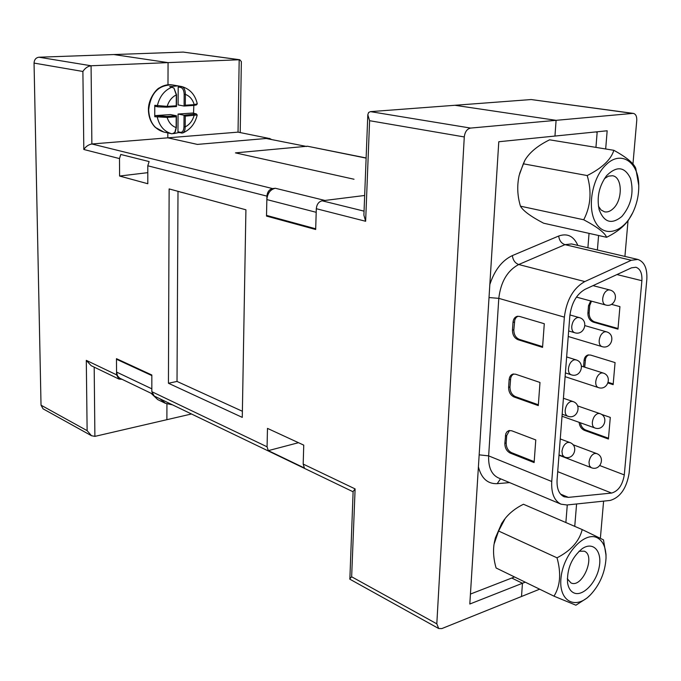 <?xml version="1.0" encoding="UTF-8"?>
<svg xmlns="http://www.w3.org/2000/svg" width="681" height="681" viewBox="0 0 681 681"><rect width="100%" height="100%" fill="white"/><g stroke="black" fill="none" stroke-linecap="round" stroke-linejoin="round"><path stroke-width="1.02" d="M583.719 219.767C590.716 206.317 591.883 191.574 587.209 175.553L523.314 163.806L519.152 175.426C516.913 185.675 517.356 195.915 520.463 206.173C523.051 210.804 530.771 216.481 543.608 223.206L606.601 237.294C604.932 232.851 597.305 227.003 583.719 219.767L520.463 206.173M587.209 175.553C602.098 168.054 610.985 159.635 613.853 150.305L549.593 139.818C537.641 145.7 529.401 152.535 524.872 160.324L523.314 163.806M629.014 219.265L628.665 219.801C623.983 226.526 616.628 232.366 606.601 237.294M613.853 150.305C626.375 157.2 633.67 163.185 635.748 168.275L638.752 185.36C638.906 194.936 636.888 204.079 632.717 212.778C623.277 232.417 604.439 237.958 595.773 222.772C586.801 207.977 592.121 177.639 606.107 164.7C620.902 149.888 638.727 161.916 638.752 185.36M621.838 216.498C611.691 224.756 604.149 222.542 599.203 209.842C596.556 197.464 599.042 186.041 606.652 175.587C616.799 165.645 624.766 166.624 630.563 178.524C634.105 192.646 631.202 205.304 621.838 216.498M598.429 206.198L601.068 209.995L604.6 211.851C607.512 212.378 610.389 211.289 613.232 208.582C622.928 199.899 622.494 176.847 612.474 175.741L608.439 176.141L604.422 178.66M557.015 557.816C570.882 550.674 579.284 541.267 582.212 529.58L523.451 504.255C515.96 507.924 509.856 512.665 505.157 518.488L498.586 531.018L494.048 544.17C492.976 551.729 493.665 559.663 496.1 567.988L553.985 596.164C560.318 585.992 561.323 573.215 557.015 557.816L498.586 531.018M582.212 529.58L603.485 539.863L606.047 555.432M589.669 595.603L587.099 597.961L575.905 605.205L553.985 596.164M494.21 543.166L495.325 538.067L501.667 523.434L504.519 519.305M597.263 537.803C603.221 541.063 606.141 547.882 606.022 558.25C605.111 572.346 599.944 584.519 590.504 594.785C575.402 610.559 558.156 601.119 561.059 577.42C563.459 553.849 584.656 531.052 597.263 537.803M573.964 592.938C570.584 591.414 568.456 588.078 567.579 582.936C566.813 568.89 571.691 557.467 582.212 548.665C593.236 541.037 602.362 551.244 599.212 567.001C596.42 582.681 582.774 596.879 573.964 592.938M567.29 578.748L570.967 582.919C582.289 588.614 596.13 555.577 584.298 551.184L579.037 551.244M569.835 315.916L557.084 479.705C556.649 488.583 558.982 494.27 564.081 496.764L568.414 497.368L611.598 493.07C618.322 491.12 622.553 485.068 624.29 474.912L641.885 280.708C642.277 273.294 640.285 268.808 635.918 267.258L631.525 267.82L585.115 289.297C576.577 294.175 571.487 303.045 569.835 315.916M538.296 405.604L514.044 396.98C510.469 395.244 508.664 392.026 508.613 387.336L509.124 379.777C509.431 376.712 510.716 374.814 512.972 374.082L515.602 374.209L539.99 382.467L538.296 405.604M564.362 317.142L551.738 481.493C551.167 493.282 554.266 500.841 561.008 504.17L566.915 504.987L610.116 500.45C620.187 497.479 626.52 488.413 629.108 473.244L646.814 279.67C647.418 268.501 644.422 261.759 637.833 259.444L631.33 260.27L584.817 281.568C573.385 288.046 566.575 299.904 564.362 317.142L498.798 298.355L488.643 455.87C488.251 467.192 491.461 474.521 498.271 477.849L561.008 504.17M542.553 347.378L517.969 339.691C514.351 338.082 512.512 334.882 512.47 330.106L512.997 322.385C513.338 319.066 514.751 317.048 517.22 316.325L519.56 316.427L544.289 323.73L542.553 347.378M534.125 462.578L510.197 453.069C506.673 451.205 504.885 447.97 504.842 443.357L505.762 433.831L506.987 431.763L508.826 430.613L511.72 430.775L535.777 439.935L534.125 462.578M597.152 132.361L595.756 131.935M470.443 594.07L514.53 576.96M579.122 422.339C579.557 426.263 581.327 428.945 584.443 430.358L608.422 439.024L610.295 417.41L601.263 414.278M608.048 383.003L613.147 384.654L615.062 362.59L590.631 355.073L587.984 354.988C585.711 355.72 584.409 357.542 584.068 360.47L583.549 366.812M590.725 300.959L588.512 305.718L587.907 313.09C587.907 317.635 589.72 320.657 593.347 322.147L617.973 329.144L619.931 306.62L611.436 304.339M591.474 301.164L589.737 305.454L589.142 312.809C589.142 317.355 590.946 320.376 594.573 321.858L618.033 328.514M542.612 346.638L519.331 339.368C515.704 337.767 513.874 334.575 513.84 329.8L514.793 319.84L516.053 317.584L517.943 316.222M538.356 404.769L515.389 396.614C511.823 394.886 510.009 391.669 509.967 386.978L510.724 377.853L511.712 375.631L513.687 373.963M534.193 461.65L511.533 452.661C508.009 450.805 506.23 447.57 506.179 442.956L506.681 435.568L509.541 430.469M608.261 382.339L613.206 383.939M588.631 354.869L586.596 356.478L585.558 358.632L584.715 367.187M580.416 422.799C581.08 426.357 582.825 428.758 585.651 429.992L608.491 438.232M91.492 435.721L43.048 408.821L41.03 405.178L87.125 430.647L91.492 435.721L94.897 436.376L166.879 419.692L166.93 403.952L166.879 419.692L191.489 413.988M525.23 582.17L522.463 583.259L511.763 578.033L522.463 583.259L521.501 596.496L539.65 589.184M306.697 146.5L266.194 138.49L197.371 144.406L167.815 137.834L167.824 132.923L167.815 137.834L197.371 144.406L268.408 138.294L238.035 132.14L239.184 59.715L183.266 52.088L239.772 59.741L168.062 62.618L167.986 84.793L168.062 62.618L113.821 54.557L168.062 62.618L91.075 65.768L91.875 143.989L272.596 188.577C269.242 189.378 267.352 191.897 266.926 196.128L266.501 216.09L315.678 229.497L316.307 208.709C316.784 204.291 318.725 201.661 322.13 200.801L364.054 211.144M605.673 148.969L607.163 130.778L554.955 136.055L556.096 120.333L554.955 136.055L498.781 141.742L469.813 604.021L522.463 583.259L521.501 596.496L441.841 628.58L438.726 628.537L436.81 623.83L464.28 136.949L369.596 120.699L367.808 114.749L368.625 112.476L370.473 111.633L470.605 128.079C467.03 128.905 464.927 131.859 464.28 136.949M305.207 146.424L235.456 152.876L354.026 179.239L235.456 152.876L307.446 146.219L366.131 157.966M470.605 128.079L556.096 120.333L454.899 105.283L556.096 120.333L632.734 113.395L531.189 99.545L370.473 111.633M266.518 215.4L315.695 228.782L316.197 212.302L266.85 199.584L266.518 215.4M152.221 393.822L119.694 378.176L117.524 375.921L116.553 372.056L151.837 388.825L151.837 375.58L116.477 359.236L117.319 359.066M119.498 158.579L119.592 176.038L147.803 183.734L147.794 165.789L149.113 161.567L120.767 154.476L119.498 158.579L83.814 149.488C85.925 146.406 88.607 144.576 91.875 143.989L238.035 132.14L268.408 138.294M531.189 99.545L633.381 113.404C635.79 114.067 636.914 116.4 636.761 120.418L632.964 163.959M628.027 220.704L624.92 256.422M603.604 501.131L600.378 538.186M633.381 113.404L632.734 113.395M598.582 235.507L597.399 249.995M576.586 503.974L574.747 526.37M266.85 199.584C267.497 193.234 270.331 189.463 275.345 188.262L272.596 188.577M275.345 188.262L324.922 200.452L364.667 195.473L322.13 200.801M83.814 149.488L82.895 71.471L34.05 63.086C34.288 59.622 35.923 57.664 38.962 57.213L183.266 52.088M271.115 139.273L269.378 138.354M116.477 359.236L116.553 372.056M565.868 522.54L567.282 504.944M587.899 247.773L589.048 233.37M595.943 147.385L597.194 131.791M240.206 132.437L241.355 61.596L239.772 59.741M147.803 172.659L119.592 176.038M121.95 379.283L118.962 379.07L116.57 374.831L116.468 358.674L151.837 375.001L151.837 391.694L267.071 446.804L268.297 450.635L304.398 468L303.19 464.076L303.743 445.127L267.48 428.383L267.071 446.804M34.05 63.086L41.03 405.178M242.274 417.385L245.918 209.799L169.135 188.918L168.437 383.25L242.274 417.385M353.116 491.793L154.238 396.053L151.837 391.694M268.22 215.868L266.501 216.09M266.194 138.49L305.965 146.355M298.491 442.701L268.297 450.635M178.005 191.327L177.017 381.428L242.385 411.273M177.017 381.428L168.437 383.25M303.19 464.076L355.107 488.907L353.124 491.486L349.855 579.19L438.726 628.537M355.107 488.907L351.651 576.79L349.719 578.944M87.125 430.647L86.3 360.36L91.152 365.68L118.962 379.07M82.895 71.471C85.031 68.16 87.755 66.253 91.075 65.768L38.962 57.213M369.596 120.699L365.637 221.274L363.901 215.153L367.808 114.749M178.848 132.557L177.971 131.782L178.064 114.042L184.04 115.225L196.307 113.897L197.158 114.961L185.249 116.145L185.181 126.904C185.172 130.114 184.321 132.148 182.627 133.016L178.848 132.557L173.57 133.629M172.072 133.842L174.779 132.489L176.141 127.594L176.192 116.783L167.151 117.413L154.757 116.732L154.774 105.317L167.185 106.381L176.243 105.802L176.294 94.906L173.936 88.036L169.68 86.615L178.013 85.883L181.844 86.581C184.159 87.594 185.343 90.19 185.385 94.37L185.317 105.214L194.204 104.644L197.277 103.827C195.166 94.753 190.025 89.007 181.844 86.581M193.838 105.419L193.54 113.199M169.509 133.289L171.893 133.808M178.064 114.042L192.697 113.037L196.315 113.897M197.235 103.946L196.392 104.942L193.693 105.427L184.091 106.049L178.107 104.917L178.201 87.006L179.094 86.112M173.936 88.036L176.532 94.77L176.473 106.542L166.692 107.172L158.043 106.857L155.489 106.364L154.774 105.317M154.757 116.732L155.481 115.6L170.471 114.57L176.43 115.753L176.37 127.432L175.247 131.808M177.971 131.782L180.542 132.335C182.627 132.361 183.768 130.531 183.964 126.853L184.04 115.225L185.249 116.145M155.481 115.6L166.666 116.434L176.43 115.753L176.192 116.783M185.317 105.214L184.091 106.049L184.168 94.327C184.015 90.53 182.883 88.232 180.788 87.449L178.201 87.006M176.532 94.77L176.294 94.906C171.867 97.111 168.828 100.933 167.185 106.381L166.692 107.172M176.473 106.542L176.243 105.802M193.693 105.427L194.204 104.644C192.68 99.477 189.735 96.055 185.385 94.37L184.168 94.327M166.666 116.434L167.151 117.413C168.76 122.614 171.757 126.011 176.141 127.594L176.37 127.432M183.964 126.853L185.181 126.904C189.531 124.666 192.51 120.869 194.111 115.523L193.625 114.553M160.086 398.862L165.432 403.322L172.548 404.872M551.738 481.493L488.643 455.87L479.16 454.848M509.618 482.608L497.207 483.663C487.664 484.029 481.399 478.42 478.411 466.834M489.835 284.547C494.585 270.085 502.093 260.431 512.359 255.588L558.709 236.018C567.35 232.979 573.725 236.111 577.846 245.424M637.833 259.444L571.504 243.934L564.992 244.658L518.709 264.526C507.379 270.587 500.739 281.866 498.798 298.355L489.018 297.546M631.33 260.27L564.992 244.658C561.357 243.372 559.263 240.487 558.709 236.018M584.817 281.568L518.709 264.526C515.091 263.155 512.972 260.176 512.359 255.588M624.29 474.912L599.842 465.583M611.598 493.07L557.713 471.661M641.885 280.708L616.977 274.554M568.414 497.368L560.548 494.117M605.554 304.969C615.377 308.016 619.778 292.183 609.716 289.961L608.303 289.944C605.247 291.042 603.383 293.911 602.694 298.559C602.532 302.058 603.485 304.194 605.554 304.969L576.432 297.103M574.645 332.711C584.519 336.031 589.269 320.036 579.139 317.55L577.522 317.525C574.364 318.699 572.44 321.636 571.759 326.344C571.614 329.783 572.576 331.902 574.645 332.711L568.661 330.949M601.885 346.578C611.564 349.864 616.262 334.269 606.337 331.792L604.762 331.783C601.732 332.949 599.867 335.835 599.195 340.415C599.033 343.743 599.927 345.803 601.885 346.578L568.235 336.499M603 372.984L601.28 372.975C598.267 374.227 596.42 377.104 595.747 381.632C595.586 384.799 596.428 386.774 598.276 387.549C607.801 391.073 612.789 375.699 603 372.984L581.489 366.157M599.706 413.546L597.85 413.546C594.845 414.865 593.015 417.751 592.351 422.22C592.189 425.233 592.981 427.132 594.726 427.906C604.107 431.652 609.359 416.5 599.706 413.546L577.59 405.902M596.454 453.503L594.47 453.503C591.483 454.891 589.661 457.785 589.005 462.195L589.44 465.719L591.236 467.66C600.472 471.61 605.979 456.67 596.454 453.503L572.925 444.693M571.146 374.771C580.867 378.338 585.932 362.59 575.947 359.849L574.177 359.823C571.027 361.075 569.112 364.02 568.439 368.659C568.294 371.928 569.197 373.963 571.146 374.771L565.4 372.907M572.798 401.484L570.874 401.467C567.741 402.794 565.843 405.74 565.179 410.32C565.034 413.427 565.877 415.376 567.716 416.193C577.284 419.99 582.647 404.471 572.798 401.484L563.425 398.257M569.691 442.471L567.622 442.463C564.506 443.859 562.625 446.821 561.97 451.333L562.446 454.959L564.336 456.968C573.751 460.994 579.395 445.697 569.691 442.471L560.259 438.947M497.207 483.663L500.526 478.803M594.573 321.858L593.347 322.147M589.142 312.809L587.907 313.09M589.737 305.454L588.512 305.718M519.331 339.368L517.969 339.691M513.84 329.8L512.47 330.106M514.359 322.079L512.997 322.385M515.389 396.614L514.044 396.98M509.967 386.978L508.613 387.336M510.478 379.428L509.124 379.777M511.533 452.661L510.197 453.069M506.179 442.956L504.842 443.357M506.681 435.568L505.336 435.959M585.285 360.155L584.068 360.47M585.651 429.992L584.443 430.358M366.123 158.12L307.446 146.219M94.182 367.144L94.897 436.376M351.651 576.79L436.81 623.83M365.637 221.274L316.307 208.709M266.926 196.128L147.794 165.789M86.3 360.36L116.57 374.831M178.013 85.883L172.395 84.929C158.469 84.802 150.561 93.144 148.662 109.973C149.352 121.873 154.425 129.245 163.874 132.063L171.987 133.825C164.402 131.816 159.516 126.291 157.311 117.251L158.035 116.119M158.043 106.857L157.328 105.81C159.575 96.37 164.547 90.122 172.259 87.057M181.691 86.547L180.788 87.449M180.542 132.335L181.427 133.101M151.199 393.329L157.737 399.602L151.071 393.269M524.872 160.324L519.629 173.502M628.665 219.801L632.709 212.778M599.042 209.229L599.203 209.842M606.252 176.09L606.652 175.587M587.099 597.961L590.504 594.785M606.022 558.25L605.988 553.832M567.52 582.51L567.579 582.936M609.716 289.961L593.023 285.637M579.139 317.55L569.92 314.937M606.337 331.792L584.988 325.637M598.276 387.549L565.102 376.661M594.726 427.906L562.021 416.236M591.236 467.66L558.99 455.231M575.947 359.849L566.643 356.929M567.716 416.193L562.183 414.218M564.336 456.968L559.016 454.917M197.184 115.046C195.055 123.814 190.203 129.807 182.627 133.016M163.874 132.063L155.311 127.39C150.901 122.912 148.603 117.072 148.424 109.871C148.22 98.328 156.953 88.547 159.524 87.823C163.67 85.202 167.96 84.24 172.395 84.929M175.255 131.808L174.779 132.489M165.432 403.322L157.737 399.602"/></g></svg>
